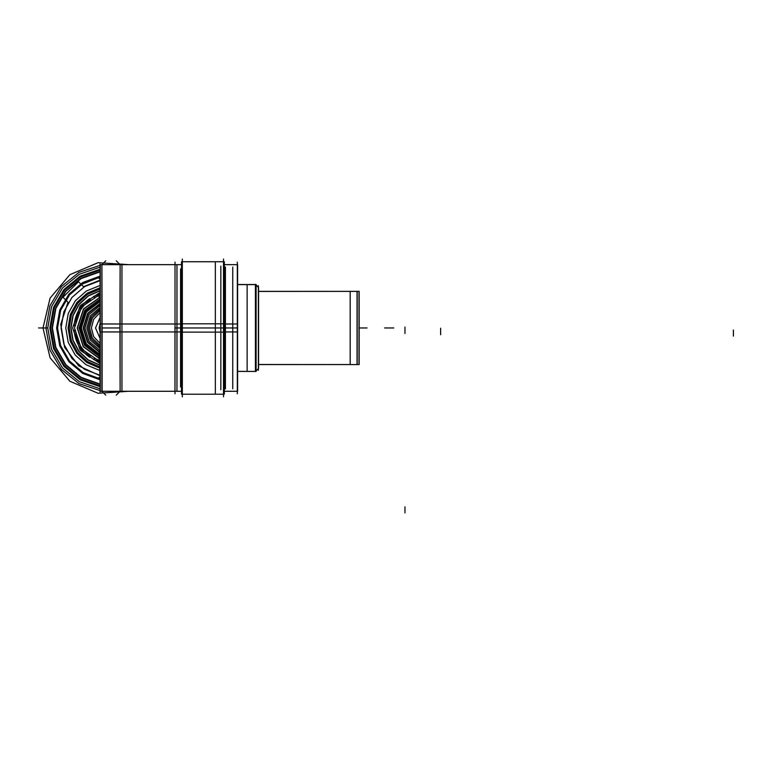 <?xml version="1.0" encoding="UTF-8"?>
<svg xmlns="http://www.w3.org/2000/svg" width="772" height="772" viewBox="0 0 772 772"><rect width="100%" height="100%" fill="white"/><g stroke="black" fill="none" stroke-linecap="round" stroke-linejoin="round"><path stroke-width="1.16" d="M258.359 370.309L258.359 285.63M258.359 368.678L258.359 287.252M256.111 285.09L258.581 287.551L258.581 368.466L256.111 370.849M255.407 371.554L255.407 284.385M237.651 284.598L256.111 284.598L256.111 371.428L237.651 371.342M255.937 284.511L247.137 284.511L255.937 284.511M247.137 371.428L255.937 371.428L247.137 371.428L247.137 284.511M255.619 284.511L256.111 284.511L255.619 284.511L255.619 371.428L255.619 284.511L255.619 371.428L255.619 284.511L256.111 284.511L255.619 284.511L255.619 371.428L256.111 371.428L255.619 371.428M100.08 391.906L100.08 264.024M100.08 389.455L100.08 266.485M99.646 366.372L99.887 374.42M99.887 358.893L99.057 358.893L99.057 350.845L99.887 350.845M121.947 391.906L121.947 264.024M99.646 297.046L99.057 297.046M99.887 305.094L99.057 305.094M175.012 393.817L175.012 262.123M181.507 331.941L120.123 331.941L181.507 331.941M116.254 395.148L120.123 391.279L120.123 264.661L119.921 331.96L102.107 331.941L101.914 264.661L101.914 391.279L100.302 391.279L100.302 323.989L100.302 391.279L102.107 391.481L102.107 323.979L119.921 323.989L102.107 323.989M101.914 331.941L100.302 331.941L100.302 264.661L100.302 331.941L101.914 331.941M119.921 331.941L102.107 331.941M174.964 327.965L174.964 391.279L174.964 327.965L176.962 327.965L176.962 264.661L176.962 327.965L174.964 327.965M181.507 323.989L120.123 323.989L181.507 323.989M101.914 323.989L100.302 323.989L101.914 323.989M176.962 327.965L176.962 391.279L176.962 327.965M182.337 396.856L182.337 259.083M224.324 261.727L224.324 332.124L181.507 332.124L181.507 261.727L224.324 261.727M224.15 327.965L215.349 327.965L215.349 261.727L215.349 394.212L215.349 327.965L224.15 327.965M224.324 323.806L181.507 323.806L181.507 394.212L224.324 394.212L224.324 323.806M223.504 396.856L223.504 259.083M224.324 391.279L237.602 391.279L237.602 323.989L224.324 323.989M181.507 327.965L175.012 327.965M237.322 393.817L237.322 262.123M224.324 264.661L237.602 264.661L237.602 331.941L224.324 331.941M237.602 268.588L237.602 331.699M237.602 387.351L237.602 324.24M220.85 389.773L220.85 266.166M180.59 387.062L180.59 268.878M100.302 389.677L100.302 324.095M100.302 266.263L100.302 331.844M119.921 323.979L120.123 391.279M99.887 374.536L99.887 358.391M358.999 364.123L358.999 291.816M357.05 291.324L357.05 364.616M357.175 364.567L357.175 291.372L357.175 364.567L357.175 291.372L357.175 364.567L357.175 291.372L359.144 291.372L359.144 364.567L258.581 364.49M350.179 364.567L357.05 364.567L350.179 364.567L350.179 291.372L357.05 291.372L350.179 291.372M357.175 291.372L258.581 291.44M225.424 388.866L225.424 267.073M232.748 388.866L232.748 267.073M95.506 327.965L99.887 338.02L95.506 327.965L99.887 338.02L95.506 327.965L99.887 317.919L95.506 327.965M99.627 327.965L99.887 325.745L99.887 330.184L99.887 325.745L99.627 327.965M255.407 284.511L237.651 284.511M255.407 371.428L237.651 371.428M99.887 309.118L91.347 316.877L88.191 327.965L91.347 339.062L99.887 346.821L91.347 339.062L88.191 327.965L91.347 316.877L99.887 309.118M89.562 327.965L92.341 317.89L99.887 310.662L92.341 317.89L89.562 327.965L92.341 338.049L99.887 345.277L92.341 338.049L89.562 327.965M367.086 327.965L359.144 327.965L367.086 327.965M83.154 327.965L87.497 342.363L99.057 351.974L87.497 342.363L83.154 327.965L87.497 342.363L99.057 351.974L87.497 342.363L83.154 327.965L87.497 342.363L99.057 351.974L87.497 342.363L83.154 327.965L87.497 342.363L99.057 351.974L87.497 342.363L83.154 327.965L87.738 313.2L99.887 303.628L87.738 313.2L83.154 327.965L87.738 313.2L99.887 303.628L87.738 313.2L83.154 327.965L87.738 313.2L99.887 303.628L87.738 313.2L83.154 327.965L87.738 313.2L99.887 303.628L87.738 313.2L83.154 327.965M83.617 327.965L88.066 313.528L99.887 304.12L88.066 313.528L83.617 327.965L88.066 313.528L99.887 304.12L88.066 313.528L83.617 327.965L88.066 313.528L99.887 304.12L88.066 313.528L83.617 327.965L88.066 313.528L99.887 304.12L88.066 313.528L83.617 327.965L88.066 313.528L99.887 304.12L88.066 313.528L83.617 327.965L87.825 342.035L99.057 351.482L87.825 342.035L83.617 327.965L87.825 342.035L99.057 351.482L87.825 342.035L83.617 327.965L87.825 342.035L99.057 351.482L87.825 342.035L83.617 327.965L87.825 342.035L99.057 351.482L87.825 342.035L83.617 327.965L87.825 342.035L99.057 351.482L87.825 342.035L83.617 327.965M99.887 288.342L87.381 293.611L77.306 302.701L70.783 314.59L68.515 327.965L70.734 341.234L77.161 353.055L87.082 362.136L99.424 367.482L87.082 362.136L77.161 353.055L70.734 341.234L68.515 327.965L70.783 314.59L77.306 302.701L87.381 293.611L99.887 288.342M99.887 285.524L86.319 291.044L75.357 300.742L68.235 313.538L65.774 327.965L68.197 342.285L75.212 355.004L86.02 364.712L99.424 370.309L86.02 364.712L75.212 355.004L68.197 342.285L65.774 327.965L68.235 313.538L75.357 300.742L86.319 291.044L99.887 285.524M69.2 327.965L71.41 314.851L77.798 303.193L87.651 294.257L99.887 289.046L87.651 294.257L77.798 303.193L71.41 314.851L69.2 327.965L71.41 314.851L77.798 303.193L87.651 294.257L99.887 289.046L87.651 294.257L77.798 303.193L71.41 314.851L69.2 327.965L71.371 340.973L77.654 352.563L87.352 361.489L99.424 366.777L87.352 361.489L77.654 352.563L71.371 340.973L69.2 327.965L71.371 340.973L77.654 352.563L87.352 361.489L99.424 366.777L87.352 361.489L77.654 352.563L71.371 340.973L69.2 327.965M74.469 327.965L81.543 306.947L99.887 294.479L81.543 306.947L74.469 327.965L81.543 306.947L99.887 294.479L81.543 306.947L74.469 327.965L81.543 306.947L99.887 294.479L81.543 306.947L74.469 327.965L81.465 348.886L99.646 361.383L81.465 348.886L74.469 327.965L81.465 348.886L99.646 361.383L81.465 348.886L74.469 327.965L81.465 348.886L99.646 361.383L81.465 348.886L74.469 327.965M99.887 290.928L88.355 295.975L79.101 304.496L73.108 315.555L71.034 327.965L73.089 340.317L79.024 351.347L88.201 359.858L99.646 364.944L88.201 359.858L79.024 351.347L73.089 340.317L71.034 327.965L73.108 315.555L79.101 304.496L88.355 295.975L99.887 290.928M93.634 296.38L94.329 297.577L99.887 295.435L94.329 297.577L93.634 296.38L99.887 294.007L93.634 296.38M74.083 325.678L75.453 325.678C76.438 314.773 81.407 306.166 90.363 299.864L89.677 298.668C80.288 305.258 75.087 314.262 74.083 325.678L75.453 325.678C76.438 314.773 81.407 306.166 90.363 299.864L89.677 298.668C80.288 305.258 75.087 314.262 74.083 325.678M89.677 357.262L90.363 356.075C81.407 349.764 76.438 341.166 75.453 330.252L74.083 330.252C75.087 341.678 80.288 350.681 89.677 357.262L90.363 356.075C81.407 349.764 76.438 341.166 75.453 330.252L74.083 330.252C75.087 341.678 80.288 350.681 89.677 357.262M99.646 360.437L94.329 358.362L93.634 359.549L99.646 361.865L93.634 359.549L94.329 358.362L99.646 360.437M99.887 297.345L83.492 308.916L77.21 327.965L83.241 346.676L99.057 358.333L83.241 346.676L77.21 327.965L83.492 308.916L99.887 297.345M91.395 327.965L93.663 319.261L99.887 312.776L93.663 319.261L91.395 327.965L93.663 336.669L99.887 343.164L93.663 336.669L91.395 327.965M80.182 327.965L85.364 344.524L99.057 355.178L85.364 344.524L80.182 327.965L85.615 311.048L99.887 300.462L85.615 311.048L80.182 327.965M84.988 327.965L89.05 314.532L99.887 305.596L89.05 314.532L84.988 327.965L89.05 314.532L99.887 305.596L89.05 314.532L84.988 327.965L89.05 341.407L99.887 350.343L89.05 341.407L84.988 327.965L89.05 341.407L99.887 350.343L89.05 341.407L84.988 327.965M99.887 297.577L83.656 309.08L77.441 327.965L83.405 346.503L99.057 358.092L83.405 346.503L77.441 327.965L83.405 346.503L99.057 358.092L83.405 346.503L77.441 327.965L83.405 346.503L99.057 358.092L83.405 346.503L77.441 327.965L83.656 309.08L99.887 297.577L83.656 309.08L77.441 327.965L83.656 309.08L99.887 297.577L83.656 309.08L77.441 327.965L83.656 309.08L99.887 297.577M99.057 353.952L86.184 343.694L81.33 327.965L86.435 311.878L99.887 301.678L86.435 311.878L81.33 327.965L86.435 311.878L99.887 301.678L86.435 311.878L81.33 327.965L86.184 343.694L99.057 353.952L86.184 343.694L81.33 327.965L86.184 343.694L99.057 353.952M99.887 348.346L90.363 340.076L86.811 327.965L90.363 315.864L99.887 307.594L90.363 315.864L86.811 327.965L90.363 315.864L99.887 307.594L90.363 315.864L86.811 327.965L90.363 340.076L99.887 348.346L90.363 340.076L86.811 327.965L90.363 340.076L99.887 348.346M99.163 327.965L99.887 324.24L99.163 327.965L99.887 324.24L99.163 327.965L99.887 331.699L99.163 327.965L99.887 331.699L99.163 327.965L99.887 324.24L99.163 327.965L99.887 331.699L99.163 327.965M99.646 365.175L88.085 360.051L78.821 351.463L72.848 340.317L70.802 327.849L72.925 315.381L78.976 304.284L88.297 295.744L99.887 290.697L88.297 295.744L78.976 304.284L72.925 315.381L70.802 327.849L72.848 340.317L78.821 351.463L88.085 360.051L99.646 365.175L88.085 360.051L78.821 351.463L72.848 340.317L70.802 327.849L72.925 315.381L78.976 304.284L88.297 295.744L99.887 290.697L88.297 295.744L78.976 304.284L72.925 315.381L70.802 327.849L72.848 340.317L78.821 351.463L88.085 360.051L99.646 365.175M99.887 271.551L81.021 278.229L65.62 290.986L55.545 308.269L52.052 327.965L55.545 347.661L65.62 364.953L81.021 377.711L99.887 384.379L81.021 377.711L65.62 364.953L55.545 347.661L52.052 327.965L55.545 308.269L65.62 290.986L81.021 278.229L99.887 271.551L81.021 278.229L65.62 290.986L55.545 308.269L52.052 327.965L55.545 347.661L65.62 364.953L81.021 377.711L99.887 384.379L81.021 377.711L65.62 364.953L55.545 347.661L52.052 327.965L55.545 308.269L65.62 290.986L81.021 278.229L99.887 271.551M101.914 374.767L101.914 327.965L101.914 374.767M102.107 327.965L119.921 327.965M223.504 327.965L182.337 327.965M100.08 327.965L100.08 376.601L100.302 327.965M47.748 327.965L51.57 349.311L62.571 368.003L79.371 381.715L99.887 388.741L79.371 381.715L62.571 368.003L51.57 349.311L47.748 327.965L51.57 349.311L62.571 368.003L79.371 381.715L99.887 388.741L79.371 381.715L62.571 368.003L51.57 349.311L47.748 327.965L51.57 306.629L62.571 287.937L79.371 274.224L99.887 267.199L79.371 274.224L62.571 287.937L51.57 306.629L47.748 327.965L51.57 306.629L62.571 287.937L79.371 274.224L99.887 267.199L79.371 274.224L62.571 287.937L51.57 306.629L47.748 327.965L38.6 327.965L47.748 327.965M99.887 375.694L78.763 365.87L64.636 347.342L60.737 324.375L67.975 302.238L62.976 297.239L78.503 281.712L83.501 286.711L99.887 280.246L83.501 286.711L78.503 281.712L81.272 284.492L99.887 277.129L81.272 284.492L78.503 281.712L62.976 297.239L78.503 281.712L62.976 297.239L67.975 302.238L60.737 324.375L64.636 347.342L78.763 365.87L99.887 375.694M99.887 378.811L83.144 372.596L69.509 361.055L60.621 345.557L57.543 327.965C57.601 317.861 60.332 308.549 65.745 300.009L62.976 297.239L65.745 300.009C60.332 308.549 57.601 317.861 57.543 327.965L60.621 310.373L69.509 294.885L83.144 283.343L99.887 277.129L83.144 283.343L69.509 294.885L60.621 310.373L57.543 327.965L60.621 345.557L69.509 361.055L83.144 372.596L99.887 378.811L83.144 372.596L69.509 361.055L60.621 345.557L57.543 327.965L60.621 345.557L69.509 361.055L83.144 372.596L99.887 378.811M440.629 328.245L440.629 334.71M733.4 330.049L733.4 336.1M100.302 265.288L78.947 272.371L61.413 286.48L49.919 305.828L45.915 327.965L49.919 350.112L61.413 369.46L78.947 383.568L100.302 390.651L78.947 383.568L61.413 369.46L49.919 350.112L45.915 327.965L49.919 350.112L61.413 369.46L78.947 383.568L100.302 390.651L78.947 383.568L61.413 369.46L49.919 350.112L45.915 327.965L49.919 305.828L61.413 286.48L78.947 272.371L100.302 265.288L78.947 272.371L61.413 286.48L49.919 305.828L45.915 327.965L49.919 305.828L61.413 286.48L78.947 272.371L100.302 265.288L78.947 272.371L61.413 286.48L49.919 305.828L45.915 327.965L49.919 305.828L61.413 286.48L78.947 272.371L100.302 265.288L78.947 272.371L61.413 286.48L49.919 305.828L45.915 327.965L49.919 305.828L61.413 286.48L78.947 272.371L100.302 265.288M128.702 264.661L98.102 262.673L69.876 274.687L50.093 298.127L42.991 327.965L50.093 357.812L69.876 381.252L98.102 393.266L128.702 391.279L98.102 393.266L69.876 381.252L50.093 357.812L42.991 327.965L50.093 357.812L69.876 381.252L98.102 393.266L128.702 391.279L98.102 393.266L69.876 381.252L50.093 357.812L42.991 327.965L50.093 298.127L69.876 274.687L98.102 262.673L128.702 264.661L98.102 262.673L69.876 274.687L50.093 298.127L42.991 327.965L50.093 298.127L69.876 274.687L98.102 262.673L128.702 264.661M100.302 390.651L78.947 383.568L61.413 369.46L49.919 350.112L45.915 327.965L49.919 350.112L61.413 369.46L78.947 383.568L100.302 390.651L78.947 383.568L61.413 369.46L49.919 350.112L45.915 327.965L49.919 350.112L61.413 369.46L78.947 383.568L100.302 390.651M224.324 327.965L237.322 327.965M49.852 327.965L53.519 307.43L64.057 289.432L80.182 276.183L99.887 269.332L80.182 276.183L64.057 289.432L53.519 307.43L49.852 327.965L53.519 307.43L64.057 289.432L80.182 276.183L99.887 269.332L80.182 276.183L64.057 289.432L53.519 307.43L49.852 327.965L53.519 348.51L64.057 366.507L80.182 379.756L99.887 386.608L80.182 379.756L64.057 366.507L53.519 348.51L49.852 327.965L53.519 348.51L64.057 366.507L80.182 379.756L99.887 386.608L80.182 379.756L64.057 366.507L53.519 348.51L49.852 327.965M52.419 327.965L55.883 308.414L65.881 291.247L81.166 278.567L99.887 271.927L81.166 278.567L65.881 291.247L55.883 308.414L52.419 327.965L55.883 308.414L65.881 291.247L81.166 278.567L99.887 271.927L81.166 278.567L65.881 291.247L55.883 308.414L52.419 327.965L55.883 347.525L65.881 364.693L81.166 377.373L99.887 384.012L81.166 377.373L65.881 364.693L55.883 347.525L52.419 327.965L55.883 347.525L65.881 364.693L81.166 377.373L99.887 384.012L81.166 377.373L65.881 364.693L55.883 347.525L52.419 327.965M99.887 375.221L84.505 369.305L72.008 358.546L63.883 344.206L61.065 327.965L63.883 311.724L72.008 297.394L84.505 286.634L99.887 280.718L84.505 286.634L72.008 297.394L63.883 311.724L61.065 327.965L63.883 344.206L72.008 358.546L84.505 369.305L99.887 375.221M101.914 264.661L105.783 260.791M101.914 281.172L101.914 327.965M120.123 264.661L116.254 260.791M404.972 333.514L404.972 327.038M404.972 512.917L404.972 506.799M357.05 364.567L258.581 364.567M357.05 291.372L258.581 291.372M393.768 327.965L384.62 327.965L393.768 327.965M364.037 327.965L359.144 327.965L364.037 327.965M72.636 327.965L80.163 350.198L99.646 363.284L80.163 350.198L72.636 327.965L80.163 350.198L99.646 363.284L80.163 350.198L72.636 327.965L80.24 305.635L99.887 292.588L80.24 305.635L72.636 327.965L80.24 305.635L99.887 292.588L80.24 305.635L72.636 327.965L80.24 305.635L99.887 292.588L80.24 305.635L72.636 327.965L80.163 350.198L99.646 363.284L80.163 350.198L72.636 327.965M79.043 327.965L84.804 310.228L99.887 299.256L84.804 310.228L79.043 327.965L84.544 345.354L99.057 356.394L84.544 345.354L79.043 327.965M99.887 276.202L82.787 282.494L68.862 294.238L59.782 310.026L56.626 327.965L59.782 345.914L68.862 361.701L82.787 373.445L99.887 379.737L82.787 373.445L68.862 361.701L59.782 345.914L56.626 327.965L59.782 345.914L68.862 361.701L82.787 373.445L99.887 379.737L82.787 373.445L68.862 361.701L59.782 345.914L56.626 327.965L59.782 310.026L68.862 294.238L82.787 282.494L99.887 276.202L82.787 282.494L68.862 294.238L59.782 310.026L56.626 327.965L59.782 310.026L68.862 294.238L82.787 282.494L99.887 276.202M99.887 270.161L80.5 276.945L64.645 290.011L54.281 307.748L50.672 327.965L54.281 348.191L64.645 365.928L80.5 378.984L99.887 385.768L80.5 378.984L64.645 365.928L54.281 348.191L50.672 327.965L54.281 348.191L64.645 365.928L80.5 378.984L99.887 385.768L80.5 378.984L64.645 365.928L54.281 348.191L50.672 327.965L54.281 307.748L64.645 290.011L80.5 276.945L99.887 270.161L80.5 276.945L64.645 290.011L54.281 307.748L50.672 327.965L54.281 307.748L64.645 290.011L80.5 276.945L99.887 270.161M99.424 367.954L86.908 362.56L76.833 353.373L70.32 341.407L68.061 327.965L70.358 314.416L76.988 302.373L87.207 293.186L99.887 287.869L87.207 293.186L76.988 302.373L70.358 314.416L68.061 327.965L70.358 314.416L76.988 302.373L87.207 293.186L99.887 287.869L87.207 293.186L76.988 302.373L70.358 314.416L68.061 327.965L70.32 341.407L76.833 353.373L86.908 362.56L99.424 367.954L86.908 362.56L76.833 353.373L70.32 341.407L68.061 327.965L70.32 341.407L76.833 353.373L86.908 362.56L99.424 367.954M258.581 368.466L256.111 370.936L258.581 368.466M258.581 287.473L256.111 285.003L258.581 287.473M97.783 277.042L99.887 279.146M97.783 378.898L99.887 376.794M181.507 264.661L100.302 264.661L181.507 264.661M174.964 264.661L176.962 264.661M181.507 391.279L102.107 391.279L181.507 391.279M174.964 391.279L176.962 391.279M215.349 261.727L224.15 261.727M215.349 394.212L224.15 394.212M237.419 391.279L228.628 391.279M237.419 264.661L228.628 264.661M101.914 391.279L105.783 395.148"/></g></svg>

